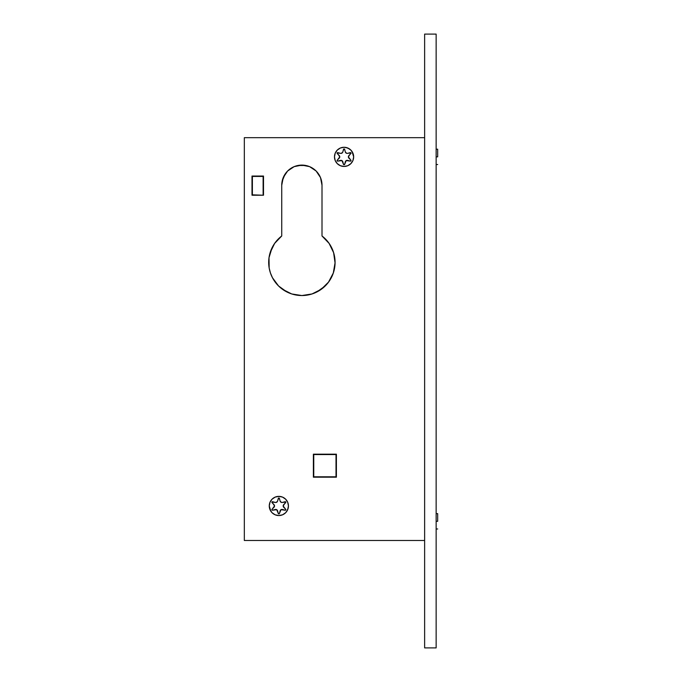 <?xml version="1.0" encoding="UTF-8"?>
<svg xmlns="http://www.w3.org/2000/svg" width="682" height="682" viewBox="0 0 682 682"><rect width="100%" height="100%" fill="white"/><g stroke="black" fill="none" stroke-linecap="round" stroke-linejoin="round"><path stroke-width="1.02" d="M252.383 194.839L263.124 195.222L252.383 194.839L252.383 176.041L263.124 176.425L252.383 176.425L252.383 194.839M263.124 176.041L263.124 194.839L263.124 176.041M346.013 152.99L347.181 153.382A1.918 1.918 0 0 1 345.331 151.958L346.567 153.28A1.918 1.918 0 0 0 347.684 153.322L350.966 152.879L348.383 156.86L351.025 160.44L350.463 161.131A0.58 0.58 0 0 0 350.872 160.142A0.58 0.58 0 0 1 350.318 161.105L346.226 160.594L344.623 164.396A0.58 0.58 0 0 1 344.069 164.822A0.58 0.58 0 0 0 344.623 164.396L343.592 164.567L341.912 160.594L337.82 161.105A0.58 0.58 0 0 1 337.675 161.131A0.58 0.58 0 0 0 337.82 161.105A0.58 0.58 0 0 1 337.675 161.131L337.113 160.44L339.755 156.86L337.172 152.879L340.454 153.322A1.918 1.918 0 0 0 340.957 153.382A1.918 1.918 0 0 1 340.454 153.322L337.82 152.615A0.58 0.58 0 0 0 337.266 153.578L339.193 155.505A1.918 1.918 0 0 1 339.193 158.215L337.266 160.142A0.58 0.58 0 0 0 337.675 161.131A0.58 0.58 0 0 1 337.266 160.142M280.796 502.088L281.964 502.481A1.918 1.918 0 0 1 280.114 501.057L281.351 502.378A1.918 1.918 0 0 0 282.467 502.421L285.749 501.978L283.166 505.959L285.809 509.539L285.247 510.23A0.58 0.58 0 0 0 285.656 509.241A0.58 0.58 0 0 1 285.102 510.204L281.01 509.693L279.407 513.495A0.58 0.58 0 0 1 278.853 513.921A0.58 0.58 0 0 0 279.407 513.495L278.375 513.665L276.696 509.693L272.604 510.204A0.58 0.58 0 0 1 272.459 510.23A0.58 0.58 0 0 0 272.604 510.204A0.58 0.58 0 0 1 272.459 510.23L271.896 509.539L274.539 505.959L271.956 501.978L275.238 502.421A1.918 1.918 0 0 0 275.741 502.481A1.918 1.918 0 0 1 275.238 502.421L272.604 501.713A0.58 0.58 0 0 0 272.05 502.677L273.976 504.603A1.918 1.918 0 0 1 273.976 507.314L272.05 509.241A0.58 0.58 0 0 0 272.459 510.23A0.58 0.58 0 0 1 272.05 509.241M278.853 515.549A9.591 9.591 0 0 0 288.443 505.959A9.591 9.591 0 0 0 278.853 496.368A9.591 9.591 0 0 1 288.443 505.959A9.591 9.591 0 0 1 278.853 515.549A9.591 9.591 0 0 1 269.262 505.959A9.591 9.591 0 0 1 278.853 496.368L275.178 497.101L272.075 499.181L269.995 502.284L269.262 505.959L269.995 509.633L272.075 512.736L275.178 514.816L278.853 515.549L282.527 514.816L285.63 512.736L287.71 509.633L288.443 505.959L287.71 502.284L285.63 499.181L282.527 497.101L278.853 496.368A9.591 9.591 0 0 0 269.262 505.959A9.591 9.591 0 0 0 278.853 515.549M344.069 166.451A9.591 9.591 0 0 0 353.66 156.86A9.591 9.591 0 0 0 344.069 147.269A9.591 9.591 0 0 1 353.66 156.86A9.591 9.591 0 0 1 344.069 166.451A9.591 9.591 0 0 1 334.478 156.86A9.591 9.591 0 0 1 344.069 147.269A9.591 9.591 0 0 0 334.478 156.86A9.591 9.591 0 0 0 344.069 166.451L347.743 165.717L350.846 163.637L352.926 160.534L353.66 156.86L352.926 153.186L350.846 150.083L347.743 148.003L344.069 147.269L340.395 148.003L337.292 150.083L335.212 153.186L334.478 156.86L335.212 160.534L337.292 163.637L340.395 165.717L344.069 166.451M437.673 156.86L436.139 156.86L437.673 156.86L437.673 149.188L437.673 156.86M437.673 521.304L436.139 521.304L437.673 521.304L437.673 513.631L437.673 521.304M322.015 235.981A33.179 33.179 0 0 1 301.87 295.545L312.032 293.951L321.213 289.321L328.536 282.101L333.302 272.988L335.05 262.851L333.609 252.672L329.116 243.414L322.015 235.981M424.63 34.1L424.63 647.9L424.63 34.1L436.139 34.1L436.139 647.9L424.63 647.9L436.139 647.9L436.139 34.1L424.63 34.1M301.87 295.536A33.179 33.179 0 0 1 281.734 235.981L281.734 185.248L283.26 177.542L282.118 181.318L285.127 174.055L283.26 177.542L287.625 171.003L294.164 166.638L290.677 168.505L294.164 166.638L301.87 165.104L297.94 165.496L305.8 165.496L301.87 165.104L309.577 166.638L313.064 168.505L309.577 166.638L316.116 171.003L313.064 168.505L316.116 171.003L320.48 177.542L318.613 174.055L320.48 177.542L322.015 185.248L320.48 177.542L316.116 171.003L309.577 166.638L301.87 165.104L294.164 166.638L287.625 171.003L285.127 174.055L283.26 177.542L281.734 185.248L281.734 235.981L274.624 243.414L272.016 247.864L269.015 257.702L269.168 267.992L270.439 272.988L272.459 277.727L278.58 285.997L282.527 289.321L291.708 293.951L301.87 295.545M424.63 540.485L244.327 540.485L244.327 137.679L424.63 137.679L244.327 137.679L244.327 540.485L424.63 540.485M263.508 195.222L263.508 176.041L251.999 176.041L251.999 195.222L263.508 195.222L251.999 195.222L251.999 176.041L263.508 176.041L263.508 195.222M339.551 148.403L338.741 148.889M336.397 477.187L336.397 454.169L313.379 454.169L313.379 477.187L336.397 477.187L313.379 477.187L313.379 454.169L336.397 454.169L336.397 477.187M274.624 243.414L270.132 252.672M269.168 267.992L270.439 272.988M278.58 285.997L286.934 291.99M316.806 291.99L325.161 285.997M334.572 267.992L335.05 262.851L333.609 252.672L335.05 262.851L334.572 267.992L335.05 262.851L333.609 252.672M322.006 235.981L322.006 185.248L322.006 235.981M275.204 282.101L272.459 277.727L275.204 282.101M305.8 165.496L309.577 166.638M316.116 171.003L318.613 174.055M321.623 181.318L322.015 185.248M281.734 185.248A20.136 20.136 0 0 1 301.87 165.104A20.136 20.136 0 0 1 322.006 185.248M342.202 147.457L340.395 148.003M352.926 160.534L353.66 156.86L352.04 151.532M349.397 148.889L345.936 147.457M343.515 149.324L342.807 151.958A1.918 1.918 0 0 1 340.957 153.382L342.552 152.529L343.881 148.932L344.546 149.153L345.331 151.958L344.623 149.324A0.58 0.58 0 0 0 343.515 149.324A0.58 0.58 0 0 1 344.623 149.324M280.72 496.556L276.986 496.556M269.995 502.284L269.262 505.959L270.882 511.287M273.525 513.93L275.178 514.816M282.527 514.816L285.63 512.736M286.824 511.287L288.256 507.826M288.256 504.092L287.71 502.284M278.299 498.423L277.591 501.057A1.918 1.918 0 0 1 275.741 502.481L277.335 501.628L278.665 498.031L279.33 498.252L280.114 501.057L279.407 498.423A0.58 0.58 0 0 0 278.299 498.423A0.58 0.58 0 0 1 279.407 498.423M313.763 476.803L336.013 476.803L336.013 454.553L313.763 454.553L313.763 476.803L313.763 454.553L336.013 454.553L336.013 476.803L313.763 476.803M281.717 509.454L282.467 509.497A1.918 1.918 0 0 0 280.114 510.861L279.407 513.495M281.01 509.693L280.447 510.187M278.299 513.495A0.58 0.58 0 0 0 278.853 513.921A0.58 0.58 0 0 1 278.299 513.495L277.591 510.861A1.918 1.918 0 0 0 275.238 509.497L272.604 510.204M277.259 510.187L276.696 509.693M273.976 504.603L272.05 502.677A0.58 0.58 0 0 1 272.604 501.713L275.238 502.421M282.467 502.421L285.102 501.713L282.467 502.421A1.918 1.918 0 0 1 281.964 502.481M285.749 501.978A0.58 0.58 0 0 0 285.102 501.713A0.58 0.58 0 0 1 285.656 502.677A0.58 0.58 0 0 0 285.818 502.344L285.767 502.523M285.656 502.677L283.729 504.603A1.918 1.918 0 0 0 283.729 507.314L285.656 509.241L283.729 507.314M285.102 510.204A0.58 0.58 0 0 0 285.247 510.23A0.58 0.58 0 0 1 285.102 510.204L282.467 509.497M346.933 160.355L347.684 160.398A1.918 1.918 0 0 0 345.331 161.762L344.623 164.396M346.226 160.594L345.663 161.088M343.515 164.396A0.58 0.58 0 0 0 344.069 164.822A0.58 0.58 0 0 1 343.515 164.396L342.807 161.762A1.918 1.918 0 0 0 340.454 160.398L337.82 161.105M342.475 161.088L341.912 160.594M339.193 155.505L337.266 153.578A0.58 0.58 0 0 1 337.82 152.615L340.454 153.322M347.684 153.322L350.318 152.615L347.684 153.322A1.918 1.918 0 0 1 347.181 153.382M350.966 152.879A0.58 0.58 0 0 0 350.318 152.615A0.58 0.58 0 0 1 350.872 153.578A0.58 0.58 0 0 0 351.034 153.245L350.983 153.424M350.872 153.578L348.945 155.505A1.918 1.918 0 0 0 348.945 158.215L350.872 160.142L348.945 158.215M350.318 161.105A0.58 0.58 0 0 0 350.463 161.131A0.58 0.58 0 0 1 350.318 161.105L347.684 160.398M436.139 164.532L437.673 164.532M436.139 528.976L437.673 528.976M436.139 513.631L437.673 513.631M436.139 149.188L437.673 149.188"/></g></svg>
